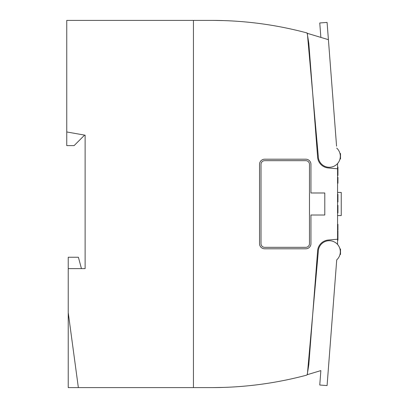 <?xml version="1.0" encoding="UTF-8"?>
<svg xmlns="http://www.w3.org/2000/svg" width="408" height="408" viewBox="0 0 408 408"><rect width="100%" height="100%" fill="white"/><g stroke="black" fill="none" stroke-linecap="round" stroke-linejoin="round"><path stroke-width="0.61" d="M337.569 163.552L337.569 239.216L328.282 240.031A11.75 11.75 0 0 0 317.557 251.736L308.815 364.645A733.666 733.666 0 0 1 307.204 374.549L306.689 375.13A367.2 367.2 0 0 1 211.803 387.6L193.443 387.6L193.443 20.4L66.759 20.4L66.759 145.615L74.103 145.615L84.604 135.114M339.981 158.993L340.507 158.993L340.507 153.536L339.981 153.536M223.854 20.599L213.308 20.4A6.242 6.242 0 0 0 213.134 20.4M324.793 192.984L310.947 192.984L310.947 164.342A5.141 5.141 0 0 0 305.806 159.202L264.68 159.202A5.141 5.141 0 0 0 259.539 164.342L259.539 243.658A5.141 5.141 0 0 0 264.68 248.798L305.806 248.798A5.141 5.141 0 0 0 310.947 243.658L310.947 215.016L324.793 215.016L324.793 192.984L310.947 192.984M337.569 168.785L328.282 167.969A11.75 11.75 0 0 1 317.557 156.264L308.815 43.355A733.666 733.666 0 0 0 307.204 33.451L306.689 32.87A367.2 367.2 0 0 0 211.803 20.4L193.443 20.4L193.443 387.6L68.228 387.6L68.228 312.589L78.356 387.6M337.569 239.216L337.569 244.448A11.016 11.016 0 0 1 336.717 259.886L336.569 261.819M307.112 32.987L306.689 32.87M305.806 160.67L264.68 160.67A3.672 3.672 0 0 0 261.008 164.342L261.008 243.658A3.672 3.672 0 0 0 264.68 247.33L305.806 247.33A3.672 3.672 0 0 0 309.478 243.658L309.478 164.342A3.672 3.672 0 0 0 305.806 160.67M336.717 259.886L327.083 385.575L319.76 385.025L320.866 370.597L307.341 374.666L318.291 251.665A11.016 11.016 0 0 1 333.795 241.679A11.016 11.016 0 0 1 336.717 259.886A11.016 11.016 0 0 0 339.981 254.464L340.507 254.464L340.507 249.007L339.981 249.007A11.016 11.016 0 0 0 337.569 244.448M223.854 387.401L213.308 387.6A6.242 6.242 0 0 1 213.134 387.6M337.569 192.433L341.241 192.433L341.241 215.567L337.569 215.567M66.759 131.968L85.119 135.201L85.119 268.627L68.228 268.627L68.228 257.244L78.397 257.244L81.447 268.627M68.228 268.627L68.228 312.589M327.083 385.575L319.76 385.025M336.569 146.181L328.409 39.673L307.341 33.334L318.291 156.335A11.016 11.016 0 0 0 333.795 166.321A11.016 11.016 0 0 0 336.717 148.114M320.866 37.403L319.76 22.976L327.083 22.415L328.409 39.673M337.569 232.035L337.936 232.035L337.936 240.236L337.569 240.236M337.569 240.118L337.936 240.118M337.569 194.361L337.936 194.361L337.936 201.996L337.569 201.996M337.569 199.905L337.936 199.905M337.569 196.452L337.936 196.452M337.569 224.324L337.936 224.324L337.936 230.199L337.569 230.199M337.569 213.012L337.936 213.012L337.569 212.976L337.936 212.976L337.936 205.357L337.569 205.357M337.569 177.358L337.936 177.358L337.936 183.233L337.569 183.233M337.569 240.067L337.936 240.067M337.569 167.464L337.936 167.464L337.936 175.496L337.569 175.496M337.569 230.872L337.936 230.872L337.936 232.035M337.569 231.586L337.936 231.586M337.569 167.091L337.936 167.091L337.936 167.464M337.569 205.52L337.936 205.52M337.569 212.823L337.936 212.823"/></g></svg>
